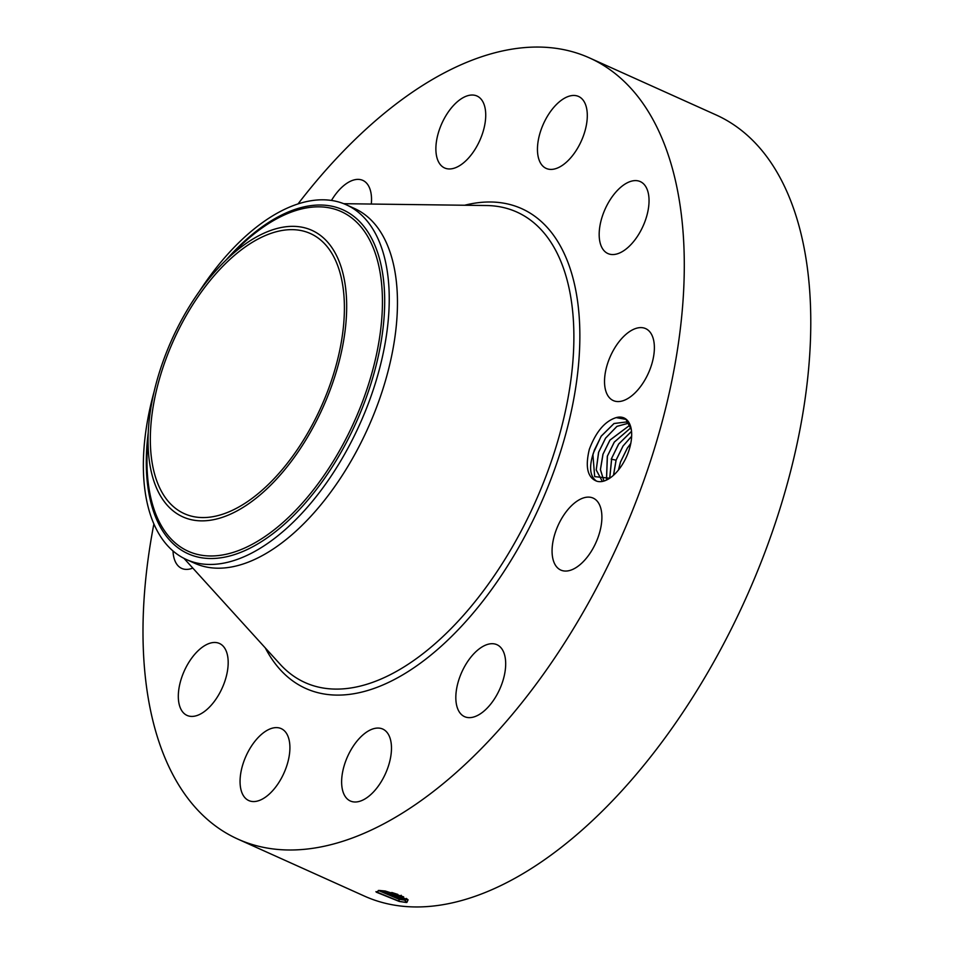 <?xml version="1.0" encoding="UTF-8"?>
<svg xmlns="http://www.w3.org/2000/svg" width="954" height="954" viewBox="0 0 954 954"><rect width="100%" height="100%" fill="white"/><g stroke="black" fill="none" stroke-linecap="round" stroke-linejoin="round"><path stroke-width="1.43" d="M298.006 203.953A428.334 225.716 114.2 0 1 589.572 57.955L716.06 114.921A428.334 225.716 114.2 0 1 764.524 153.725A428.334 225.716 114.2 0 1 720.461 649.817A428.334 225.716 114.2 0 1 364.261 896.021L237.784 839.067A428.334 225.716 114.2 0 1 189.321 800.263A428.334 225.716 114.2 0 1 153.88 523.961M589.572 57.955A428.334 225.716 114.2 0 1 638.035 96.759A428.334 225.716 114.2 0 1 593.972 592.851A428.334 225.716 114.2 0 1 237.784 839.067M406.07 902.448L406.857 902.448L408.097 899.813L385.177 891.024L379.43 890.44L376.258 892.157L399.285 901.47L406.07 902.448L399.476 901.375L375.936 891.656M596.512 481.102A34.463 18.162 114.2 0 0 609.069 478.646A34.463 18.162 114.2 0 0 622.091 464.932A34.463 18.162 114.2 0 0 631.274 429.348A34.463 18.162 114.2 0 0 616.177 417.613C604.943 421.143 595.988 431.697 589.333 449.286C585.1 466.852 587.497 477.465 596.512 481.102C589.894 476.463 588.856 467.102 593.388 453.007A31.756 16.731 114.2 0 0 592.935 454.927L594.676 476.63L609.737 478.216L611.776 458.087L618.693 444.063L631.536 431.387M331.467 200.459A39.448 20.785 114.2 0 1 344.847 184.73A39.448 20.785 114.2 0 1 362.806 180.378A39.448 20.785 114.2 0 1 371.309 204.049M471.717 95.03A39.448 20.785 114.2 0 1 477 96.02A39.448 20.785 114.2 0 1 481.663 135.897A39.448 20.785 114.2 0 1 449.883 168.953A39.448 20.785 114.2 0 1 444.6 167.964A39.448 20.785 114.2 0 1 439.949 128.075A39.448 20.785 114.2 0 1 471.717 95.03M583.037 100.039A39.448 20.785 114.2 0 1 578.983 145.735A39.448 20.785 114.2 0 1 546.177 168.405A39.448 20.785 114.2 0 1 541.717 164.839A39.448 20.785 114.2 0 1 545.771 119.143A39.448 20.785 114.2 0 1 578.577 96.461A39.448 20.785 114.2 0 1 583.037 100.039M648.982 198.42A39.448 20.785 114.2 0 1 635.328 239.347A39.448 20.785 114.2 0 1 607.901 253.549A39.448 20.785 114.2 0 1 599.231 236.723A39.448 20.785 114.2 0 1 612.873 195.808A39.448 20.785 114.2 0 1 640.301 181.606A39.448 20.785 114.2 0 1 648.982 198.42M651.868 363.82A39.448 20.785 114.2 0 1 613.255 400.561A39.448 20.785 114.2 0 1 607.03 365.37A39.448 20.785 114.2 0 1 645.655 328.617A39.448 20.785 114.2 0 1 651.868 363.82M590.931 551.901A39.448 20.785 114.2 0 1 560.785 570.063A39.448 20.785 114.2 0 1 563.027 516.281A39.448 20.785 114.2 0 1 593.185 498.119A39.448 20.785 114.2 0 1 590.931 551.901M482.509 712.292A39.448 20.785 114.2 0 1 464.55 716.645A39.448 20.785 114.2 0 1 457.073 686.403A39.448 20.785 114.2 0 1 479.003 649.042A39.448 20.785 114.2 0 1 496.951 644.701A39.448 20.785 114.2 0 1 504.439 674.931A39.448 20.785 114.2 0 1 482.509 712.292M355.639 801.992A39.448 20.785 114.2 0 1 350.356 801.002A39.448 20.785 114.2 0 1 345.694 761.125A39.448 20.785 114.2 0 1 377.474 728.069A39.448 20.785 114.2 0 1 382.757 729.059A39.448 20.785 114.2 0 1 387.407 768.948A39.448 20.785 114.2 0 1 355.639 801.992M244.319 796.984A39.448 20.785 114.2 0 1 248.374 751.287A39.448 20.785 114.2 0 1 281.18 728.617A39.448 20.785 114.2 0 1 285.651 732.183A39.448 20.785 114.2 0 1 281.585 777.88A39.448 20.785 114.2 0 1 248.779 800.561A39.448 20.785 114.2 0 1 244.319 796.984M178.374 698.602A39.448 20.785 114.2 0 1 192.028 657.676A39.448 20.785 114.2 0 1 219.456 643.473A39.448 20.785 114.2 0 1 228.125 660.299A39.448 20.785 114.2 0 1 214.483 701.214A39.448 20.785 114.2 0 1 187.056 715.417A39.448 20.785 114.2 0 1 178.374 698.602M192.803 568.083A39.448 20.785 114.2 0 1 181.701 568.405A39.448 20.785 114.2 0 1 173.008 550.959M406.857 902.448L404.579 900.135L407.31 899.121M166.914 499.741A153.594 80.935 114.2 0 1 182.715 321.856A153.594 80.935 114.2 0 1 310.444 233.563A153.594 80.935 114.2 0 1 327.818 247.48A153.594 80.935 114.2 0 1 312.018 425.365A153.594 80.935 114.2 0 1 184.289 513.646A153.594 80.935 114.2 0 1 166.914 499.741M616.177 417.613L625.979 419.402L631.321 429.634M378.416 890.44L398.879 899.121L404.603 900.063L407.382 899.503M378.321 890.44L398.855 899.193L404.579 900.135M407.394 899.395L400.37 898.322L379.489 890.44M249.674 503.02A157.136 82.807 114.2 0 1 148.335 430.54A157.136 82.807 114.2 0 1 224.381 261.718A157.136 82.807 114.2 0 1 245.059 244.188A157.136 82.807 114.2 0 1 346.66 303.348A157.136 82.807 114.2 0 1 249.674 503.02M592.935 454.927L594.306 450.216L601.223 436.193L614.03 423.54L626.384 421.966L613.994 423.504L601.175 436.169L593.388 453.007M199.136 291.733A194.556 102.519 114.2 0 1 263.447 221.9A194.556 102.519 114.2 0 1 346.195 204.74L354.447 208.461A194.556 102.519 114.2 0 1 376.46 226.086A194.556 102.519 114.2 0 1 356.438 451.409A194.556 102.519 114.2 0 1 194.664 563.242L186.4 559.521A194.556 102.519 114.2 0 1 164.398 541.908A194.556 102.519 114.2 0 1 154.083 391.748M629.795 424.518L626.349 421.954M346.195 204.74A194.556 102.519 114.2 0 1 368.208 222.365A194.556 102.519 114.2 0 1 375.554 382.614A194.556 102.519 114.2 0 1 269.147 542.361A194.556 102.519 114.2 0 1 186.4 559.521M385.011 890.988L403.685 896.903M385.273 891.036L403.482 896.796M628.412 423.218L616.928 426.355L605.551 438.136L598.575 452.303L596.202 469.988L601.867 480.542L596.238 469.928L598.671 452.184L605.587 438.16L616.964 426.378L628.436 423.23M397.842 894.411L391.748 892.491M630.022 425.043L609.916 440.104L602.94 454.271L600.4 469.642L603.751 480.434L600.448 469.571L603.035 454.152L609.964 440.128L630.034 425.067M606.505 479.743L607.4 456.119L614.328 442.096L630.904 427.738M630.904 427.714L614.281 442.072L607.316 456.239L606.47 479.755M631.524 431.339L618.645 444.039L611.681 458.206L609.689 478.24M613.541 475.235L616.141 460.055L623.057 446.019L631.643 436.312M611.168 459.112L616.045 460.174L613.494 475.271M616.045 460.174L623.022 446.007L631.643 436.252M630.773 443.467L627.386 447.975L620.41 462.141L618.419 470.048M618.478 469.976L620.505 462.022L627.434 447.986L630.749 443.562M464.658 205.241A263.054 138.616 114.2 0 1 551.472 232.49A263.054 138.616 114.2 0 1 506.729 567.26A263.054 138.616 114.2 0 1 275.897 664.533A263.054 138.616 114.2 0 1 265.295 647.909M399.285 901.47L398.855 899.193M343.702 203.691L486.468 205.527A257.962 135.933 114.2 0 1 546.034 235.423A257.962 135.933 114.2 0 1 505.131 559.008A257.962 135.933 114.2 0 1 279.951 664.056L183.967 558.352M404.603 900.063L406.988 899.372L406.344 898.418M398.879 899.121L400.37 898.322L399.75 896.14M224.381 261.718L237.439 248.767A186.28 98.167 114.2 0 1 261.968 227.994A186.28 98.167 114.2 0 1 382.411 298.125A186.28 98.167 114.2 0 1 267.43 534.836A186.28 98.167 114.2 0 1 147.31 448.905L148.335 430.54M148.192 433.08A188.606 99.383 -65.8 0 0 268.253 537.102A188.606 99.383 -65.8 0 0 384.665 297.445A188.606 99.383 -65.8 0 0 262.72 226.444A188.606 99.383 -65.8 0 0 226.181 259.929M399.762 896.068L401.264 895.281"/></g></svg>
